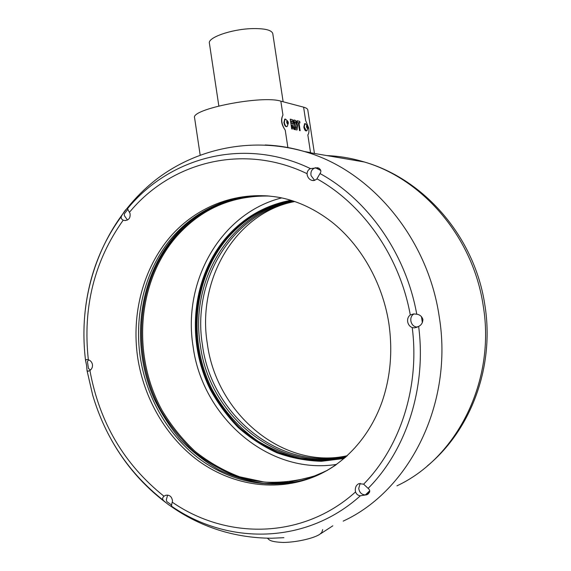 <?xml version="1.0" encoding="UTF-8"?>
<svg xmlns="http://www.w3.org/2000/svg" width="571" height="571" viewBox="0 0 571 571"><rect width="100%" height="100%" fill="white"/><g stroke="black" fill="none" stroke-linecap="round" stroke-linejoin="round"><path stroke-width="0.86" d="M304.614 123.736L303.822 127.012C304.379 129.646 305.2 130.952 306.277 130.937L306.563 130.866M305.478 123.721L304.9 123.664L304.264 126.905L306.363 130.859L307.041 130.566L308.09 127.526M306.998 125.092C306.192 126.077 306.37 127.276 307.548 128.703L308.083 127.426L306.998 125.092M307.705 126.291L307.926 127.754L307.498 128.361L306.62 126.048L307.048 125.434L307.705 126.291L306.698 126.534M307.169 127.933L307.926 127.754M284.758 119.175L283.887 122.572C284.479 125.342 285.364 126.705 286.542 126.676L286.82 126.605M285.693 119.175L285.036 119.111L284.337 122.458C284.786 124.771 285.536 126.148 286.592 126.591L287.363 126.255L288.391 122.851M287.242 120.588C286.356 121.602 286.542 122.851 287.813 124.35L288.384 122.786L287.242 120.588M287.998 121.837L288.227 123.357L287.755 123.993L286.82 121.573L287.292 120.945L287.998 121.837L286.906 122.108M287.42 123.557L288.227 123.357M304.336 151.515L310.531 152.578L307.833 134.884C308.89 133.671 309.197 131.416 308.747 128.104L305.628 120.431L303.608 107.17C306.22 107.876 307.612 108.804 307.798 109.96L314.443 153.463M86.556 365.254L85.522 360.28L86.656 359.509L88.341 359.759C90.575 360.537 91.952 362.157 92.466 364.633C92.688 367.153 91.831 369.094 89.911 370.472L88.062 371.2L87.035 370.6L86.556 365.254M121.38 216.423L121.773 215.595C124.357 211.241 126.22 208.886 127.347 208.515L130.024 213.418C130.588 217.965 128.782 220.335 124.599 220.527L123.208 220.17C121.387 219.2 120.774 217.951 121.38 216.423C100.268 245.38 88.041 278.477 84.708 315.699C83.452 330.516 83.723 345.369 85.522 360.265C83.723 345.384 83.445 330.523 84.708 315.699C89.419 262.896 114.264 212.847 155.062 180.386C195.96 148.26 252.625 136.126 306.099 152.036C292.473 147.853 278.812 145.505 265.122 144.977M320.488 172.713C321.437 170.65 320.531 168.995 317.79 167.746L310.496 168.631C308.39 169.523 307.241 171.207 307.055 173.677L307.234 175.14C307.976 177.888 309.553 179.644 311.959 180.415L314.307 180.472L316.734 179.166L320.488 172.713M422.918 319.425C421.783 316.334 419.728 314.592 416.751 314.221L413.675 313.929L410.285 314.956C408.186 316.527 407.316 318.782 407.658 321.723C408.215 324.642 409.742 326.591 412.233 327.583L414.496 327.847L418.636 326.412C421.341 325.085 422.768 322.758 422.918 319.425M127.933 209.279L124.314 213.875L124.364 215.66L127.454 220.028M314.635 180.386L311.052 175.611C310.424 171.628 311.873 169.009 315.406 167.746L319.046 168.252M293.573 201.135C230.577 211.691 189.422 280.14 200.357 345.298C209.243 415.759 278.441 473.216 346.34 456.579M417.308 327.104C413.854 326.876 411.705 324.835 410.856 320.966C410.499 317.704 411.541 315.356 413.982 313.922M422.369 322.601L421.448 316.605M88.612 359.851L87.434 361.564L88.455 368.516L90.489 370.029M170.265 505.842C200.599 527.204 234.403 538.01 271.668 538.246L283.887 537.682M163.256 500.232C162.235 499.018 162.464 497.676 163.941 496.213L165.633 495.307C169.537 494.679 171.828 496.556 172.506 500.945L171.229 506.277C169.758 505.678 167.31 503.872 163.863 500.867L163.256 500.232C129.046 473.259 105.528 438.25 92.702 395.196L87.035 370.622L92.702 395.196M167.624 495.1L166.311 499.811L166.782 501.566L171.814 505.199M355.547 491.924C356.475 494.293 358.088 495.578 360.38 495.771L366.882 494.764C369.851 492.773 370.493 490.86 368.802 489.026L363.627 484.172L358.902 483.651C356.397 484.886 355.191 487.142 355.283 490.432L355.547 491.924C302.808 539.588 226.751 539.845 172.456 502.316M369.48 492.323L365.34 494.921C361.543 494.65 359.345 492.459 358.745 488.348L360.165 483.33M327.604 470.204L311.859 477.349C274.43 490.81 232.718 483.18 200.485 459.691C168.331 435.93 146.34 397.609 140.188 356.761C134.328 316.113 144.22 273.966 167.76 242.903C191.463 212.077 228.536 193.633 267.878 195.917M288.084 483.209L264.402 483.473C248.67 481.289 233.553 476.756 219.036 469.89C205.068 461.811 192.341 451.875 180.85 440.098C170.208 427.436 161.25 413.554 153.963 398.458C130.309 344.52 138.253 278.056 174.854 235.894C190.1 218.522 208.629 206.488 230.441 199.786M268.977 196.01C231.498 195.132 200.364 208.579 175.59 236.365C136.155 281.689 130.559 355.098 160.908 410.492C170.129 425.88 181.157 439.62 193.99 451.697C207.708 462.603 222.59 471.118 238.642 477.235C255.137 481.81 271.91 483.501 288.955 482.302L313.9 476.293L325.527 471.296M325.948 471.061L314.757 475.85C298.248 480.925 281.482 483.009 264.466 482.095L239.606 476.799C223.575 470.697 208.708 462.203 195.011 451.318C182.192 439.263 171.179 425.552 161.964 410.185C131.651 354.898 137.254 281.603 176.646 236.358C201.27 208.75 232.204 195.318 269.448 196.053M326.526 470.79L327.112 470.49M281.71 197.894C220.442 213.318 182.442 281.603 193.077 346.369C202.07 416.609 268.035 475.372 336.612 464.401M344.17 458.484L321.43 461.289C306.12 460.818 291.239 457.963 276.778 452.739C262.781 446.251 249.912 437.829 238.178 427.465C227.258 416.166 217.972 403.54 210.321 389.6C185.29 339.602 192.063 275.579 227.836 235.673C244.923 216.852 265.936 205.053 290.86 200.271M292.288 200.714C267.035 205.296 245.773 217.094 228.486 236.101C192.755 275.936 186.11 339.952 211.313 389.765C219.007 403.654 228.336 416.202 239.306 427.422C251.076 437.693 263.973 446.015 277.991 452.382C292.466 457.485 307.348 460.205 322.636 460.533L345.312 457.492M345.619 457.221C330.538 460.083 315.449 460.447 300.346 458.32C285.493 454.83 271.425 449.149 258.142 441.283C239.028 428.114 223.304 410.256 212.098 389.322C187.038 339.617 193.719 275.814 229.364 236.094C246.522 217.23 267.628 205.481 292.673 200.842M200.164 155.048L194.604 117.926C190.057 109.182 262.003 94.986 280.832 101.16L303.608 107.17M285.243 130.188C281.56 124.492 280.796 119.446 282.945 115.049C280.525 119.51 281.296 124.549 285.243 130.188L287.877 147.532M293.965 129.389L294.9 129.588L292.994 125.035L293.565 122.537C293.209 120.602 292.609 119.582 291.76 119.496L290.239 119.139L291.724 128.91L292.402 129.06L291.781 124.999L293.965 129.389M293.815 119.974L295.293 129.674L297.091 129.938L297.484 125.57C297.127 122.658 296.335 120.895 295.1 120.274L293.815 119.974M297.063 120.731L297.313 122.351L298.29 122.579L299.511 130.573L300.16 130.709L298.947 122.729L299.918 122.951L299.675 121.338L297.063 120.731M299.796 122.922L299.675 121.338M299.561 121.366L297.07 120.788M300.039 130.688L298.947 122.729M297.091 129.938L297.37 125.599C297.013 122.686 296.221 120.924 294.986 120.303L295.1 120.274M294.986 120.303L293.822 120.031M296.57 128.347L295.585 128.204L294.607 121.794L295.692 122.066L296.813 125.349L296.692 128.318L295.707 128.175L294.729 121.766M294.764 129.56L294.165 127.59M294.051 127.619L292.994 125.035M292.873 125.063L293.565 122.537M293.444 122.565C293.094 120.631 292.495 119.61 291.638 119.525L290.246 119.203M292.273 129.032L291.781 124.999M292.63 123.572L291.417 123.379L291.046 120.973L292.409 121.302L292.909 122.48L292.723 123.557L291.531 123.35L291.167 120.945M218.836 105.956L209.393 43.189C207.63 37.636 230.991 29.335 251.34 28.636C264.466 28.286 271.61 29.942 272.774 33.603L283.137 101.766M320.681 170.429L315.406 167.746M365.34 494.921L369.63 490.867M343.2 521.109C409.621 490.653 453.695 403.09 439.163 316.284C427.658 237.622 370.765 170.929 306.099 152.036L364.355 162C422.626 178.894 473.031 237.044 483.173 305.449L483.194 305.621C495.935 381.157 456.786 457.992 396.916 485.85M326.933 155.597C339.474 156.104 351.95 158.238 364.355 162C424.881 179.401 474.865 237.65 484.836 304.878C494.807 365.654 471.639 429.463 427.301 465.95M310.496 168.631C244.088 136.59 169.637 157.211 127.511 208.686M416.751 314.221C405.888 253.467 367.788 199.757 320.131 173.613M311.859 477.349L309.832 478.405C340.651 467.528 368.431 440.184 382.078 401.777C390.543 377.046 392.805 350.915 388.858 323.386C382.427 282.06 360.294 244.445 331.665 221.891C315.749 209.628 299.068 201.627 281.631 197.88C239.456 189.508 197.438 205.467 170.251 236.815C143.185 268.42 131.351 313.672 137.632 357.253C143.813 398.258 165.868 436.736 198.116 460.611C230.441 484.215 272.281 491.902 309.832 478.405C318.989 475.058 327.69 470.547 335.955 464.865M410.285 314.956C399.693 256.286 363.013 204.382 317.033 178.866M307.055 173.677C242.811 142.643 170.643 162.342 129.581 212.148M123.208 220.17C94.272 260.918 82.645 307.448 88.341 359.759M347.047 455.943C279.597 471.817 211.27 414.746 202.434 344.898C191.613 280.318 232.133 212.455 294.458 201.435M89.911 370.472C99.397 422.354 124.071 464.273 163.941 496.213M171.443 506.12C227.265 545.005 305.842 545.034 360.38 495.771M363.627 484.172C400.371 446.886 419.849 386.674 412.233 327.583M368.195 488.312C406.366 449.941 426.644 387.573 418.636 326.412M267.421 538.232C269.255 539.574 269.127 541.85 283.073 542.45C295.735 542.386 313.094 538.589 319.653 534.392L321.759 532.486L322.694 529.61M282.945 115.049L280.832 101.16M304.464 123.771L304.9 123.664M307.698 125.898L305.299 123.65M284.586 119.218L285.036 119.111M288.07 121.602L285.486 119.089M124.599 220.527L125.584 220.549M311.959 180.415L313.429 180.586M294.779 201.542C236.33 212.362 196.517 278.962 207.33 343.735C216.53 414.275 283.63 470.104 347.296 455.715M414.496 327.847L417.187 327.154M88.062 371.2L88.698 371.079M366.882 494.764L368.338 493.844M166.154 502.858C143.778 485.921 125.641 465.137 111.759 440.498M314.757 475.85L313.9 476.293M332.807 525.82L320.666 533.728"/></g></svg>
